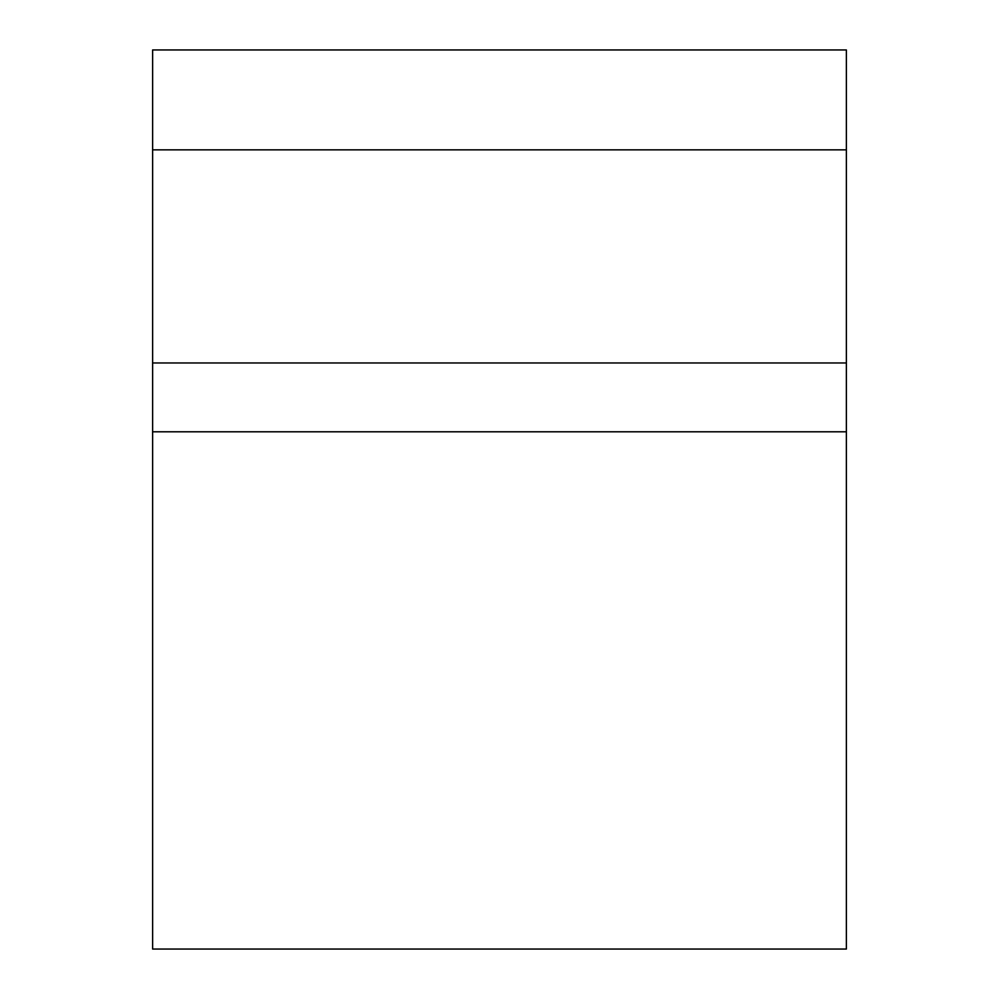 <?xml version="1.0" encoding="UTF-8"?>
<svg xmlns="http://www.w3.org/2000/svg" width="999" height="999" viewBox="0 0 999 999"><rect width="100%" height="100%" fill="white"/><g stroke="black" fill="none" stroke-linecap="round" stroke-linejoin="round"><path stroke-width="1.5" d="M846.378 362.974L152.622 362.974L152.622 949.05L846.378 949.05L846.378 149.85L152.622 149.85L152.622 362.974M846.378 149.85L846.378 49.95L152.622 49.95L152.622 149.85M846.378 431.793L152.622 431.793"/></g></svg>
